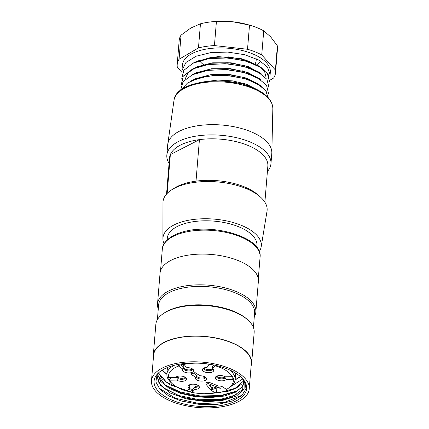<?xml version="1.0" encoding="UTF-8"?>
<svg xmlns="http://www.w3.org/2000/svg" width="429" height="429" viewBox="0 0 429 429"><rect width="100%" height="100%" fill="white"/><g stroke="black" fill="none" stroke-linecap="round" stroke-linejoin="round"><path stroke-width="0.64" d="M208.204 383.547L205.963 384.261L206.092 382.727L208.333 382.014L218.168 385.875L218.045 387.408L208.204 383.547L208.333 382.014M212.189 387.173L212.612 387.639L212.489 389.173L211.004 387.548L213.245 386.84L216.254 387.982L218.045 387.408M200.075 375.783L195.072 372.603L190.589 374.029L195.592 377.209A5.647 2.622 -175.3 0 0 200.675 381.054A5.647 2.622 -175.3 0 0 206.322 378.088A5.647 2.622 -175.3 0 0 200.075 375.783M186.663 390.991L192.176 392.46A32.502 15.101 -175.3 0 0 215.294 392.932L210.682 389.999L221.884 386.438L226.496 389.371A32.502 15.101 -175.3 0 0 227.815 388.604A32.502 15.101 -175.3 0 0 233.22 379.424L233.596 379.107L232.33 377.901L231.923 376.7M233.596 379.107L232.663 376.378L232.287 376.694L225.187 376.78A5.647 2.622 -175.3 0 0 215.589 376.968A5.647 2.622 -175.3 0 0 218.892 380.534A5.647 2.622 -175.3 0 0 226.121 379.509L233.22 379.424M232.287 376.694A32.502 15.101 -175.3 0 0 215.02 365.723L215.17 365.261M209.76 363.958L207.062 367.396A5.647 2.622 -175.3 0 0 202.761 368.817A5.647 2.622 -175.3 0 0 207.845 372.667A5.647 2.622 -175.3 0 0 213.492 369.696A5.647 2.622 -175.3 0 0 212.478 368.699L215.02 365.723M209.609 364.419A32.502 15.101 -175.3 0 0 182.69 364.741L182.491 364.285L178.014 365.706L182.765 369.058A5.647 2.622 -175.3 0 0 187.854 372.903A5.647 2.622 -175.3 0 0 193.495 369.937A5.647 2.622 -175.3 0 0 187.248 367.632L182.69 364.741M178.212 366.162A32.502 15.101 -175.3 0 0 168.565 377.456L169.498 380.185L176.592 380.099A5.647 2.622 -175.3 0 0 183.526 381.172A5.647 2.622 -175.3 0 0 186.325 378.324A5.647 2.622 -175.3 0 0 181.204 376.072A5.647 2.622 -175.3 0 0 175.659 377.37L168.565 377.456M169.498 380.185A32.502 15.101 -175.3 0 0 172.667 384.068A32.502 15.101 -175.3 0 0 186.76 391.157L189.307 388.175L189.865 386.138A4.644 2.156 4.7 0 1 189.221 384.958M192.176 392.46L194.723 389.484A5.647 2.622 -175.3 0 0 199.153 386.475A5.647 2.622 -175.3 0 0 193.94 384.212A5.647 2.622 -175.3 0 0 188.422 385.596A5.647 2.622 -175.3 0 0 189.307 388.175M216.881 388.031L216.548 392.111L215.294 392.932M172.667 384.068L171.284 382.834A34.24 15.911 4.7 0 1 166.892 374.099A34.24 15.911 4.7 0 1 174.158 365.326M229.413 369.868A34.24 15.911 4.7 0 1 235.146 379.708A34.24 15.911 4.7 0 1 229.386 387.612L227.815 388.604M205.641 377.327A4.644 2.156 4.7 0 1 200.793 379.048A4.644 2.156 4.7 0 1 196.391 376.523A4.644 2.156 4.7 0 1 196.487 376.158L195.592 377.209M193.415 373.128L196.573 375.134L196.487 376.158M205.287 377.075A4.644 2.156 4.7 0 1 200.386 377.97A4.644 2.156 4.7 0 1 196.514 375.874M198.118 385.462A4.644 2.156 4.7 0 1 195.361 386.416L192.75 389.473L192.074 392.294M192.75 389.473L188.974 388.561M188.234 389.43L192.664 390.497M198.471 385.719A4.644 2.156 4.7 0 1 195.275 387.441L194.723 389.484M195.361 386.416L195.275 387.441M189.865 386.138L189.95 385.113A4.644 2.156 4.7 0 1 189.613 384.765M185.29 377.316A4.644 2.156 4.7 0 1 178.008 377.525L170.721 377.611L170.635 378.635L169.171 379.874M170.227 377.434L170.635 378.635M185.644 377.568A4.644 2.156 4.7 0 1 182.781 379.257A4.644 2.156 4.7 0 1 177.922 378.55L176.592 380.099M178.008 377.525L177.922 378.55M192.814 369.181A4.644 2.156 4.7 0 1 187.966 370.897A4.644 2.156 4.7 0 1 183.564 368.372A4.644 2.156 4.7 0 1 183.666 368.007L182.765 369.058M180.512 364.929L183.746 366.983L183.666 368.007M192.46 368.924A4.644 2.156 4.7 0 1 187.564 369.819A4.644 2.156 4.7 0 1 183.687 367.723M212.811 368.94A4.644 2.156 4.7 0 1 208.011 370.661A4.644 2.156 4.7 0 1 203.555 368.179M212.468 368.672A4.644 2.156 4.7 0 1 208.113 369.642A4.644 2.156 4.7 0 1 203.947 367.985M212.478 368.699L212.258 366.645L213.674 364.982M226.121 379.509L225.048 377.987A4.644 2.156 4.7 0 1 219.798 378.673A4.644 2.156 4.7 0 1 216.382 376.33M225.048 377.987L225.128 376.962A4.644 2.156 4.7 0 1 220.758 377.772A4.644 2.156 4.7 0 1 216.774 376.136M231.982 376.876L225.128 376.962M210.151 386.497L209.095 385.226L211.406 386.095L210.151 386.497L210.221 385.65M205.963 384.261L210.607 389.773L212.489 389.173M167.165 193.436L170.356 154.596L199.421 139.629A49.33 22.919 4.7 0 1 249.565 146.112A49.33 22.919 4.7 0 1 267.852 166.055L264.881 202.182M166.549 194.096L169.519 157.974A49.33 22.919 4.7 0 1 170.356 154.596A49.33 22.919 4.7 0 1 199.421 139.629L196.01 181.14A49.33 22.919 4.7 0 1 246.155 187.623A49.33 22.919 4.7 0 1 258.113 194.981L260.419 197.04A52.231 24.271 4.7 0 1 267.01 211.272L261.175 246.836A49.33 22.919 4.7 0 1 259.218 251.608M169.08 163.363A52.231 24.271 4.7 0 1 166.838 155.175A52.231 24.271 4.7 0 1 197.319 135.918A52.231 24.271 4.7 0 1 251.592 142.616A52.231 24.271 4.7 0 1 270.951 163.733A52.231 24.271 4.7 0 1 267.406 171.444M166.838 155.175L167.68 144.932A52.231 24.271 4.7 0 1 167.755 144.267A52.231 24.271 4.7 0 1 198.815 125.579A52.231 24.271 4.7 0 1 252.434 132.373A52.231 24.271 4.7 0 1 271.83 152.821A52.231 24.271 4.7 0 1 271.793 153.491L270.951 163.733M167.149 239.967L167.289 238.256A44.981 20.898 4.7 0 1 193.533 221.675A44.981 20.898 4.7 0 1 240.272 227.44A44.981 20.898 4.7 0 1 256.939 245.624L256.799 247.335M164.06 243.785A49.33 22.919 4.7 0 1 162.913 238.76A49.33 22.919 4.7 0 1 190.9 219.841A49.33 22.919 4.7 0 1 242.996 226.04A49.33 22.919 4.7 0 1 261.175 246.836M162.913 238.76L162.966 202.719A52.231 24.271 4.7 0 1 171.788 189.752A52.231 24.271 4.7 0 1 247.758 189.248A52.231 24.271 4.7 0 1 260.419 197.04M196.01 181.14A49.33 22.919 -175.3 0 0 174.405 188.1L171.788 189.752M157.111 376.217L160.355 385.172L170.688 393.216L186.401 398.932L204.73 401.437L222.56 400.413L236.54 395.983L244.106 388.947L244.165 380.641M204.73 401.437A43.817 20.356 -175.3 0 0 231.569 397.281L218.458 400.413L200.209 400.734L181.993 397.324L163.417 387.902L158.499 381.96L157.175 375.799M244.691 381.435L246.042 388.856L241.763 395.651L232.336 400.986L218.967 404.15L199.935 404.509L181.108 400.997L168.608 395.844L159.878 389.259L155.872 381.923L157.078 374.689M243.731 379.938L242.567 389.618L231.569 397.281M171.048 366.21A46.429 21.573 -175.3 0 0 156.805 374.705A46.429 21.573 -175.3 0 0 198.6 406.338A46.429 21.573 -175.3 0 0 245.002 381.955A46.429 21.573 -175.3 0 0 197.265 363.063A46.429 21.573 -175.3 0 0 171.048 366.21M162.377 370.029A43.527 20.222 -175.3 0 0 166.902 373.991M235.151 379.601A43.527 20.222 -175.3 0 0 240.267 376.431M162.183 370.147A43.817 20.356 -175.3 0 0 166.881 374.211M235.135 379.821A43.817 20.356 -175.3 0 0 240.438 376.582M244.412 382.368L241.768 387.21L236.363 391.371L218.86 396.568L200.579 396.889L182.389 393.506L165.691 385.639L157.775 375.38M243.988 380.614L235.199 388.283L219.187 392.712M181.027 389.124L166.313 381.998L158.505 372.898M242.921 378.893L231.36 386.18M158.333 372.833L162.318 379.022L169.723 384.652L192.085 392.315M204.569 393.72L227.375 391.543L236.138 388.229L242.058 383.73M157.481 374.024L160.634 381.36L168.736 388.063L180.689 393.404L195.152 396.702L210.317 397.603L224.313 396.053L235.473 392.213L242.573 386.62M169.401 365.165A49.04 22.785 -175.3 0 0 151.491 380.823A49.04 22.785 -175.3 0 0 198.498 407.55A49.04 22.785 -175.3 0 0 249.244 388.862A49.04 22.785 -175.3 0 0 222.152 365.792A49.04 22.785 -175.3 0 0 169.401 365.165M249.244 388.862L251.346 363.25A49.04 22.785 -175.3 0 0 224.26 340.181A49.04 22.785 -175.3 0 0 171.503 339.554A49.04 22.785 -175.3 0 0 153.593 355.212L151.491 380.823M251.142 365.723A49.33 22.919 -175.3 0 0 251.635 363.272A49.33 22.919 -175.3 0 0 224.388 340.068A49.33 22.919 -175.3 0 0 171.321 339.441A49.33 22.919 -175.3 0 0 153.309 355.191A49.33 22.919 -175.3 0 0 153.394 357.689M153.309 355.191L155.834 324.458A49.33 22.919 4.7 0 1 164.13 313.073A49.33 22.919 4.7 0 1 173.847 308.708A49.33 22.919 4.7 0 1 247.839 319.954A49.33 22.919 4.7 0 1 254.161 332.545L251.635 363.272M247.839 319.954L246.911 319.133A48.171 22.383 -175.3 0 0 174.667 308.151A48.171 22.383 -175.3 0 0 165.176 312.414L164.13 313.073M253.41 327.52L254.606 312.982A48.171 22.383 -175.3 0 0 227.997 290.326A48.171 22.383 -175.3 0 0 176.18 289.709A48.171 22.383 -175.3 0 0 158.591 305.089L157.395 319.626M254.284 316.886A49.33 22.919 -175.3 0 0 255.845 312.055A49.33 22.919 -175.3 0 0 228.598 288.851A49.33 22.919 -175.3 0 0 175.531 288.218A49.33 22.919 -175.3 0 0 157.518 303.973A49.33 22.919 -175.3 0 0 158.269 308.993M157.518 303.973L160.044 273.241A49.33 22.919 4.7 0 1 178.062 257.486A49.33 22.919 4.7 0 1 231.124 258.119A49.33 22.919 4.7 0 1 258.371 281.322L255.845 312.055M217.739 404.3L199.104 404.338L180.657 400.852M219.589 400.225L200.236 400.616L181.038 397.002M219.895 396.412L200.547 396.755L181.322 393.162M163.991 384.298L179.955 391.924L200.236 395.983L220.683 395.543L237.221 390.878M163.036 387.569L178.845 395.565L199.426 399.737L220.356 399.42L237.044 394.6M158.719 387.88L175.364 398.219L199.624 403.673L224.136 402.547L241.629 395.382M270.125 74.662L270.318 72.26A44.107 20.495 -175.3 0 0 228.04 48.22A44.107 20.495 -175.3 0 0 182.4 65.031L181.966 70.351L185.982 62.441L196.107 56.231L210.741 52.622L227.724 52.081L244.439 54.66L258.36 59.883L267.385 66.924L270.12 74.657L269.938 75.853M269.653 80.357L273.664 78.014A49.33 22.919 -175.3 0 0 275.525 72.683A49.33 22.919 -175.3 0 0 275.407 69.986L277.391 45.855L270.678 36.856L263.722 30.818L261.738 54.95A49.33 22.919 -175.3 0 0 247.522 49.26L214.436 45.581A49.33 22.919 -175.3 0 0 198.471 47.914L179.059 59.277A49.33 22.919 -175.3 0 0 177.198 64.602A49.33 22.919 -175.3 0 0 177.316 67.299L182.009 72.463M261.738 54.95L275.407 69.986M214.436 45.581L216.42 21.45A49.33 22.919 -175.3 0 0 209.54 22.067A49.33 22.919 -175.3 0 0 200.456 23.788L198.471 47.914M263.722 30.818A49.33 22.919 -175.3 0 0 250.568 25.44A49.33 22.919 -175.3 0 0 249.506 25.129L247.522 49.26M216.42 21.45L233.081 21.809A46.429 21.573 4.7 0 1 249.378 25.086L250.568 25.44M209.54 22.067L210.768 21.911A46.429 21.573 4.7 0 1 233.081 21.809L249.506 25.129M177.198 64.602L179.183 40.471A49.33 22.919 -175.3 0 1 181.043 35.146L190.873 27.987L200.456 23.788M275.525 72.683L277.509 48.557A49.33 22.919 -175.3 0 0 277.391 45.855M261.009 61.427L256.858 64.709M198.005 60.65A49.33 22.919 -175.3 0 0 198.289 60.773M198.643 60.918A49.33 22.919 -175.3 0 0 200.23 61.562M181.043 35.146L179.059 59.277M203.55 64.666A29.016 13.481 4.7 0 1 199.565 60.634M255.947 58.676A29.016 13.481 4.7 0 1 256.124 60.779A29.016 13.481 4.7 0 1 254.815 64.227M242.557 70.849A29.016 13.481 4.7 0 1 242.192 70.93M211.851 68.871A29.016 13.481 4.7 0 1 211.54 68.758M269.466 81.612L267.428 73.482L258.263 65.937L243.468 60.366L225.643 57.835L207.759 58.832L192.964 63.235L183.714 70.383L181.66 79.086M266.034 77.134L264.666 71.745L259.883 66.549L241.613 58.746L217.948 56.58L196.97 61.095M260.735 73.461L248.391 66.677L231.124 62.816L212.682 62.816L196.986 66.785M260.285 79.322L247.796 72.474L230.384 68.672L211.792 68.731L195.967 72.828M259.309 84.813L246.627 78.11L229.199 74.41L210.752 74.673L195.174 78.77M203.689 81.837L217.766 80.094L232.636 80.883L246.326 84.154L258.054 90.117M194.734 79.167L209.422 74.968L227.107 74.399L244.224 77.472L257.47 83.532M195.163 73.338L209.878 69.133L227.568 68.549L244.707 71.632L257.926 77.687M185.017 79.295L188.02 72.909L195.624 67.498L210.366 63.288L228.019 62.714L245.173 65.798L258.344 71.831M196.176 61.69L210.859 57.475L228.587 56.896L245.678 60.012L258.918 66.023M181.671 79.059L183.859 70.302L193.114 63.09L209.213 58.569L228.528 57.947L247.217 61.352L261.685 67.996L268.238 74.651L269.391 81.601M181.263 85.039L183.226 76.18L192.675 68.967L208.692 64.371L228.019 63.808L246.761 67.171L261.164 73.836M192.122 74.791L208.274 70.265L227.536 69.605L246.214 73.043L260.762 79.655M191.65 80.636L207.775 76.056L227.064 75.477L245.806 78.845L260.221 85.516L266.859 92.273M255.464 88.814L241.607 83.735L225.064 81.263M268.222 97.705L265.594 90.46L257.443 83.794L244.857 78.641L229.461 75.735L213.411 75.509L198.729 78.046L187.494 83.033L181.097 89.881M268.495 93.372L266.532 85.226L257.47 77.697L242.873 72.147L225.198 69.541L207.395 70.41L192.535 74.662L183.049 81.666L180.604 90.251M268.978 87.527L266.956 79.327L257.781 71.766L242.959 66.2L225.123 63.68L207.212 64.677L192.428 69.09L183.226 76.265L181.188 84.969M167.755 144.267L173.986 100.413A49.614 23.053 4.7 0 1 203.491 82.663A49.614 23.053 4.7 0 1 254.424 89.114A49.614 23.053 4.7 0 1 272.844 108.537L271.83 152.821M180.223 233.532A49.04 22.785 -175.3 0 0 162.312 249.19C162.114 244.063 168.399 236.282 180.797 232.572C210.65 222.125 263.229 236.974 260.065 257.228A49.04 22.785 -175.3 0 0 232.979 234.159A49.04 22.785 -175.3 0 0 180.223 233.532M167.433 367.514L166.892 374.099M235.687 373.128L235.146 379.708M173.986 100.413C175.37 81.06 225.364 74.689 254.032 88.16C266.232 93.613 272.501 100.402 272.844 108.537M258.285 278.829L260.065 257.228M160.537 270.79L162.312 249.19M218.538 400.413L219.637 400.268M182.041 397.34L180.979 397.018M218.854 396.568L219.954 396.428M182.357 393.5L181.29 393.179M219.165 392.728L220.27 392.583M219.482 388.889L220.586 388.744M256.285 58.832L256.124 60.779M194.712 79.156L191.666 80.604M257.491 83.548L260.253 85.473M195.195 73.316L192.16 74.759M257.968 77.708L260.725 79.628M195.672 67.476L192.621 68.93M258.451 71.868L261.234 73.809M196.155 61.637L193.109 63.084M258.928 66.034L261.69 67.954"/></g></svg>
